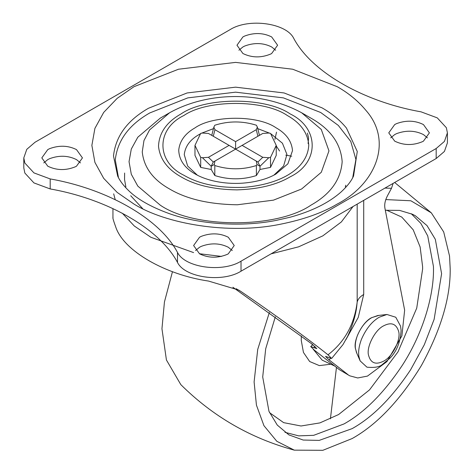 <?xml version="1.0" encoding="UTF-8"?>
<svg xmlns="http://www.w3.org/2000/svg" width="474" height="474" viewBox="0 0 474 474"><rect width="100%" height="100%" fill="white"/><g stroke="black" fill="none" stroke-linecap="round" stroke-linejoin="round"><path stroke-width="0.71" d="M356.881 353.408L355.37 348.372C353.367 339.751 362.628 321.893 371.669 317.645L378.839 315.406M393.118 183.385L391.5 188.285L384.971 188.089M315.003 346.476L313.705 347.566L310.701 346.535L314.428 350.209L339.307 369.619L349.753 375.823L339.307 369.619M356.703 306.749L357.177 302.098C357.911 299.141 360.092 296.6 363.712 294.473L358.237 317.438L345.83 339.793M356.732 306.542L356.738 306.524C355.607 315.589 352.567 325.525 347.626 336.333L343.004 344.562L331.634 358.463L328.008 354.807C344.628 342.021 354.351 324.453 357.177 302.098L357.177 204.134M330.591 358.32L329.063 359.873L325.537 356.395L331.634 358.463M232.9 287.256L312.17 344.177L316.81 348.639L313.705 347.566M391.5 188.285L387.489 195.732C385.155 200.229 384.296 204.341 384.906 208.074L404.642 310.18L401.893 335.853L386.944 361.585L367.48 376.089L357.716 377.968L349.753 375.823M113.055 217.649C112.498 217.406 113.464 220.73 115.958 227.621C124.158 251.054 165.071 274.677 208.554 281.076L238.659 290.047L240.946 291.48C273.249 313.504 307.093 338.116 328.008 354.807M329.063 359.873L347.981 374.626M385.332 210.272L399.594 210.397L412.581 214.307L415.402 215.794L427.021 225.6L435.322 239.311L441.602 273.705L434.125 319.346L424.289 344.77L410.68 369.655C392.217 397.455 372.712 417.114 352.152 428.626L319.209 440.387L303.176 440.044L288.873 434.871L277.266 425.065L268.977 411.361L262.709 376.984L265.695 348.787L275.329 316.798M385.8 199.578L410.857 200.775L431.316 212.844L443.694 231.94L449.542 256.043L450.199 268.74C450.537 297.441 440.962 329.649 421.481 365.371C400.287 400.103 377.18 424.503 352.152 438.557L322.865 450.3L294.313 450.152L276.81 441.288L263.941 425.688L256.44 405.14L254.105 381.949L257.714 349.433L269.351 312.526M294.313 450.152C250.71 438.314 212.885 416.474 180.831 384.639L166.427 359.985L161.954 328.743L164.442 301.962L172.459 271.691M394.706 141.151C403.641 145.471 412.919 145.637 422.535 141.643L423.442 141.151L429.391 132.862L423.442 124.567C415.076 120.408 406.099 120.1 396.507 123.643L394.706 124.567L388.757 132.862L394.706 141.151M427.447 137.869L423.442 134.58C415.076 130.421 406.099 130.113 396.507 133.662L394.706 134.58L390.7 137.869M242.919 53.521C251.854 57.834 261.133 58 270.749 54.012L271.655 53.521L277.604 45.226L271.655 36.931C263.289 32.771 254.307 32.463 244.72 36.012L242.919 36.931L236.97 45.226L242.919 53.521M275.661 50.232L271.655 46.95C263.289 42.784 254.307 42.482 244.72 46.025L242.919 46.95L238.914 50.232M47.767 166.19C56.702 170.51 65.975 170.67 75.591 166.682L76.498 166.19L82.446 157.895L76.498 149.606C68.132 145.441 59.155 145.139 49.563 148.682L47.767 149.606L41.819 157.895L47.767 166.19M80.503 162.908L76.498 159.619C68.132 155.46 59.155 155.152 49.563 158.701L47.767 159.619L43.762 162.908M199.554 253.827C208.489 258.14 217.762 258.306 227.384 254.319L228.284 253.827L234.233 245.532L228.284 237.237C219.918 233.078 210.942 232.77 201.349 236.319L199.554 237.237L193.605 245.532L199.554 253.827M232.29 250.539L228.284 247.25C219.918 243.091 210.942 242.783 201.349 246.332L199.554 247.25L195.549 250.539M197.362 175.19L187.645 166.018L184.256 154.672C185.162 146.383 190.068 139.7 198.967 134.61L200.117 133.958M271.092 133.958L282.427 143.207L286.942 154.459L283.624 165.924L273.842 175.19M201.509 133.212L213.46 128.638M257.743 128.638L269.694 133.212M160.253 205.159L137.804 186.092L131.304 174.26L129.041 161.658L131.298 149.049L137.804 137.223L160.248 118.15L169.579 112.765L149.583 129.917L143.96 140.571L142.253 151.893C143.841 167.286 152.948 179.658 169.585 188.996C186.661 199.11 209.253 204.371 237.361 204.774L273.457 200.152L301.624 188.996L321.289 172.287L328.968 150.88L321.289 129.467L301.624 112.765L310.956 118.15C330.443 129.106 340.847 143.604 342.169 161.652C340.847 179.705 330.443 194.204 310.956 205.159C277.041 228.628 194.162 228.628 160.253 205.159M118.488 177.697L115.277 159.957C117.404 140.541 128.898 124.869 149.754 112.948L187.799 97.881L235.602 92.163L283.411 97.881L320.714 112.516L338.3 125.414L350.766 141.448L355.903 159.454L352.715 177.691M23.801 157.895L23.801 167.915L24.849 173.051L33.932 182.905L50.191 188.942C107.971 199.104 159.898 229.078 177.495 262.442C184.896 277.723 222.466 282.901 241.023 271.193L436.181 158.523L444.422 151.437L447.409 142.875L447.409 132.862L446.36 127.719L437.277 117.872L421.019 111.828C363.232 101.673 311.305 71.693 293.714 38.329C286.314 23.048 248.737 17.876 230.18 29.578L35.029 142.247L26.787 149.334L23.801 157.895L24.849 163.038L33.932 172.886L50.191 178.929C107.971 189.085 159.898 219.065 177.495 252.429C184.896 267.709 222.466 272.882 241.023 261.18L436.181 148.51L444.422 141.424L447.409 132.862M208.442 157.303L229.096 145.382L208.442 133.455L202.428 133.034L200.692 133.378L194.974 145.382L200.692 157.38L200.692 167.399L211.208 169.479L211.208 166.267L202.428 157.724L208.442 157.303L213.288 162.019L214.947 161.059L214.218 164.531L211.208 166.267L213.288 162.019L235.602 149.132L235.602 141.625L256.256 129.698L257.358 127.097L256.393 125.225C242.534 120.864 228.675 120.864 214.811 125.225L213.851 127.097L214.947 129.698L213.288 136.251M268.776 157.724L270.512 157.38L270.512 167.399L259.995 169.479L259.995 166.267L257.915 162.019L262.762 157.303L268.776 157.724L259.995 166.267L256.991 164.531L256.256 161.059L257.915 162.019L229.096 145.382M270.512 157.38L276.235 145.382L270.512 133.378L268.776 133.034L262.762 133.455L235.602 149.132M257.915 136.251L256.256 129.698M202.428 157.724L200.692 157.38M211.208 169.479L214.811 175.552L214.811 165.533L214.218 164.531M259.995 169.479L256.393 175.552L256.393 165.533L256.991 164.531M194.974 145.382L194.974 155.395L200.692 167.399M262.762 157.303L242.107 145.382M235.602 141.625L214.947 129.698M214.811 165.533C228.675 169.893 242.534 169.893 256.393 165.533M270.512 167.399L276.235 155.395L276.235 145.382M214.811 175.552C228.675 179.907 242.534 179.907 256.393 175.552M360.145 360.898L356.466 352.443L355.399 348.242C354.943 344.616 355.648 340.291 357.509 335.26C361.147 326.924 365.863 321.064 371.669 317.693L377.778 315.53L386.938 314.487L395.772 317.242L400.554 326.124L401.105 330.39C400.4 342.181 396.655 351.471 389.877 358.261L382.447 364.399C379.715 366.989 374.543 367.913 366.947 367.172L360.145 360.898L358.954 356.715C358.107 351.915 358.942 346.109 361.461 339.295C366.029 328.814 371.96 321.449 379.259 317.207L386.938 314.487M124.621 173.034L124.549 179.528L125.859 186.904M345.345 186.904L345.783 185.198M353.035 206.528L341.351 221.951L322.824 235.862L298.626 246.824L271.039 253.863M221.494 256.416L199.388 253.726M193.605 252.606L150.88 237.278L134.29 225.991L122.316 213.217M115.218 199.643L113.683 193.842M363.712 200.36L363.712 294.473M240.946 291.48L236.135 288.702M334.739 366.058L322.184 360.157L313.213 349.249M312.224 345.256L312.04 344.071M334.751 366.064L328.79 361.413M411.207 213.673L420.805 223.343L427.732 235.922L433.437 266.429C434.48 292.742 424.005 331.652 402.55 364.962C384.088 392.762 364.577 412.421 344.023 423.934L313.67 435.328L298.697 435.861L284.969 432.318M386.5 210.148L401.762 217.068L413.209 229.819L420.13 246.966L422.601 266.584L422.624 269.007L416.729 308.13L398.018 351.827L369.53 389.877L338.602 414.543L319.926 422.897L301.026 425.996L283.653 422.648L269.564 412.682M330.805 364.216L319.358 365.608L309.664 361.52L303.455 352.443L301.257 340.409L301.34 335.894M195.371 174.106L195.371 174.106C199.898 176.749 205.52 178.923 212.239 180.635C222.312 183.053 232.527 183.888 242.884 183.142C256.197 182.046 267.182 179.036 275.832 174.106L287.884 163.832L292.499 150.673C291.706 141.122 286.148 133.449 275.832 127.654C257.601 115.016 212.956 115.176 195.021 127.856C185.162 133.49 179.729 140.897 178.728 150.08C179.065 160.04 184.617 168.051 195.371 174.106L195.448 174.148M301.511 112.699L301.624 112.765C260.836 90.57 207.416 91.701 169.579 112.765M321.976 107.817L284.116 92.963L235.602 87.163L187.088 92.963L148.481 108.256C127.316 120.355 115.65 136.257 113.493 155.964L117.647 175.996C119.697 180.564 123.246 185.328 128.3 190.287C137.164 199.116 150.756 206.871 169.088 213.555C200.466 224.789 242.913 227.064 276.229 220.392L290.118 217.228C311.696 211.327 328.689 202.908 341.096 191.964C347.152 186.395 351.305 181.074 353.563 175.996L357.278 151.479L346.453 128.057C339.894 120.106 331.735 113.357 321.976 107.817M142.769 208.738L130.717 195.738M337.239 86.701C348.728 93.218 358.326 101.158 366.041 110.519C393.136 141.24 376.006 183.859 337.239 204.057C322.326 212.885 303.419 219.598 280.519 224.208C228.818 234.92 165.864 223.965 133.964 204.057L117.167 192.403L103.688 178.337L94.913 162.386L91.867 145.382L94.913 128.377L103.688 112.421L117.167 98.355L133.964 86.701L178.514 69.222L235.602 62.39L292.695 69.222L337.239 86.701M290.124 113.902C265.588 96.921 205.621 96.921 181.08 113.902C166.617 122.043 159.092 132.815 158.512 146.217C159.821 158.932 167.346 169.141 181.08 176.855C195.181 185.21 213.839 189.553 237.059 189.884C259.077 189.132 276.763 184.789 290.124 176.855C319.535 162.689 319.535 128.069 290.124 113.902M244.507 187.301C219.498 188.302 199.287 184.285 183.871 175.244C155.964 161.806 155.964 128.952 183.871 115.514C207.156 99.398 264.054 99.398 287.333 115.514C300.599 122.967 307.739 132.833 308.758 145.115C307.679 167.796 282.237 184.072 244.507 187.301M50.191 188.942L50.191 178.929M177.495 262.442L177.495 252.429M241.023 271.193L241.023 261.18M436.181 158.523L436.181 148.51M368.523 355.168C366.218 347.235 374.881 329.963 383.596 325.845C391.068 321.964 396.033 323.659 398.492 330.935C401.389 338.756 392.703 356.804 383.596 361.152C375.698 365.14 370.674 363.149 368.523 355.168M310.719 346.524L312.852 344.711M336.463 367.397L330.425 418.803M112.942 208.59L112.942 217.631M394.67 182.49L431.316 212.844M307.419 133.087L308.568 137.94L308.094 143.592M291.741 156.224L285.739 155.117M279.577 151.022L276.235 145.939M274.896 139.409L276.532 132.122M213.851 127.097L211.754 135.368M257.358 127.097L259.45 135.368"/></g></svg>
